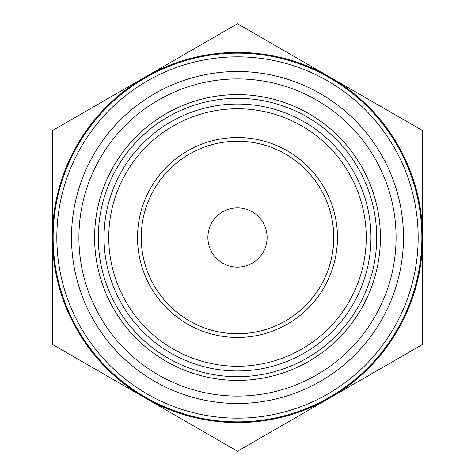 <?xml version="1.0" encoding="UTF-8"?>
<svg xmlns="http://www.w3.org/2000/svg" width="475" height="475" viewBox="0 0 475 475"><rect width="100%" height="100%" fill="white"/><g stroke="black" fill="none" stroke-linecap="round" stroke-linejoin="round"><path stroke-width="0.71" d="M98.307 237.5A139.193 139.193 0 0 1 237.5 98.307A139.193 139.193 0 0 1 376.693 237.5A139.193 139.193 0 0 1 237.5 376.693A139.193 139.193 0 0 1 98.307 237.5M237.5 366.243A128.743 128.743 0 0 1 108.757 237.5A128.743 128.743 0 0 1 237.5 108.757A128.743 128.743 0 0 1 366.243 237.5A128.743 128.743 0 0 1 237.5 366.243M237.5 370.963A133.463 133.463 0 0 1 104.037 237.5A133.463 133.463 0 0 1 237.5 104.037A133.463 133.463 0 0 1 370.963 237.5A133.463 133.463 0 0 1 237.5 370.963M237.5 403.489A165.989 165.989 0 0 1 71.511 237.5A165.989 165.989 0 0 1 237.5 71.511A165.989 165.989 0 0 1 403.489 237.5A165.989 165.989 0 0 1 237.5 403.489M237.5 396.085A158.585 158.585 0 0 1 78.915 237.5A158.585 158.585 0 0 1 237.5 78.915A158.585 158.585 0 0 1 396.085 237.5A158.585 158.585 0 0 1 237.5 396.085M237.5 94.59A142.91 142.91 0 0 1 380.41 237.5A142.91 142.91 0 0 1 237.5 380.41A142.91 142.91 0 0 1 94.59 237.5A142.91 142.91 0 0 1 237.5 94.59M237.5 23.75L144.946 77.188A185.113 185.113 0 0 1 422.613 237.5A185.113 185.113 0 0 1 144.946 397.812L237.5 451.25L422.613 344.375L422.613 130.625L237.5 23.75M237.5 418.172A180.672 180.672 0 0 1 56.828 237.5A180.672 180.672 0 0 1 237.5 56.828A180.672 180.672 0 0 1 418.172 237.5A180.672 180.672 0 0 1 237.5 418.172M237.5 421.871A184.371 184.371 0 0 1 53.129 237.5A184.371 184.371 0 0 1 237.5 53.129A184.371 184.371 0 0 1 421.871 237.5A184.371 184.371 0 0 1 237.5 421.871M237.5 267.116A29.616 29.616 0 0 1 207.884 237.5A29.616 29.616 0 0 1 237.5 207.884A29.616 29.616 0 0 1 267.116 237.5A29.616 29.616 0 0 1 237.5 267.116M237.5 333.759A96.259 96.259 0 0 1 141.241 237.5A96.259 96.259 0 0 1 237.5 141.241A96.259 96.259 0 0 1 333.759 237.5A96.259 96.259 0 0 1 237.5 333.759M237.5 337.464A99.964 99.964 0 0 1 137.536 237.5A99.964 99.964 0 0 1 237.5 137.536A99.964 99.964 0 0 1 337.464 237.5A99.964 99.964 0 0 1 237.5 337.464M422.613 211.892L422.613 189.187M52.387 263.108L52.387 285.813M422.613 245.189L422.613 260.858M422.613 285.813L422.613 263.108M52.387 237.5A185.113 185.113 0 0 1 144.946 77.188L52.387 130.625L52.387 344.375L144.946 397.812A185.113 185.113 0 0 1 52.387 237.5"/></g></svg>
